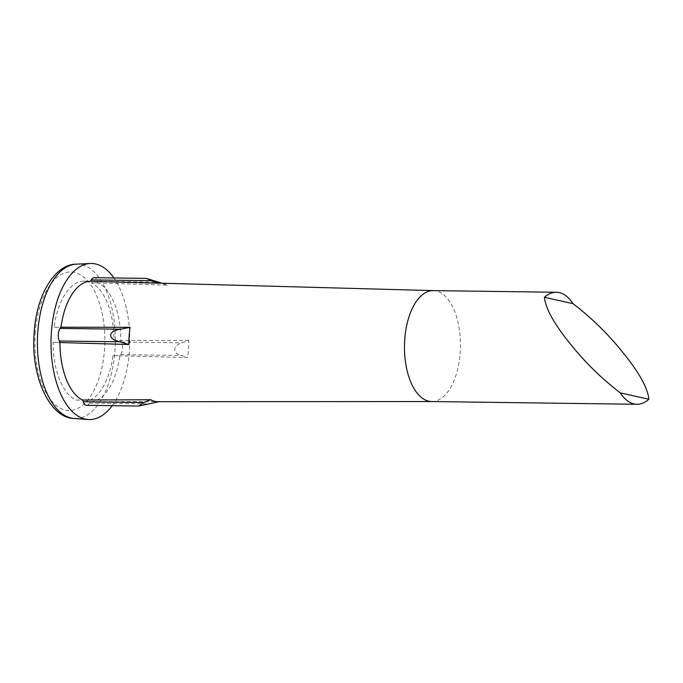 <?xml version="1.0" encoding="UTF-8"?>
<svg xmlns="http://www.w3.org/2000/svg" width="683" height="683" viewBox="0 0 683 683"><rect width="100%" height="100%" fill="white"/><g stroke="black" fill="none" stroke-linecap="round" stroke-linejoin="round"><path stroke-width="0.51" stroke-dasharray="3.42 2.56" d="M112.183 405.693A78.05 39.383 90.8 0 0 129.454 350.2A78.05 39.383 90.8 0 0 113.882 277.947M86.613 405.352A8.401 4.235 90.8 0 0 89.533 403.132L90.258 401.826A60.317 30.436 -89.2 0 0 119.841 355.732L120.652 354.631A8.401 4.235 90.8 0 0 121.489 342.029L120.848 340.612A60.317 30.436 -89.2 0 0 98.164 282.899L97.626 281.311A8.401 4.235 90.8 0 0 94.203 277.682M59.967 342.524L53.12 342.328A60.317 30.436 90.8 0 0 75.804 400.042L82.652 400.136M75.804 400.042L82.412 400.016M53.12 342.328L59.967 342.422M158.234 401.698A59.276 29.907 90.8 0 0 159.276 401.664L83.42 401.732A60.317 30.436 90.8 0 0 113.002 355.638L119.841 355.732M83.42 401.732L90.258 401.826M113.002 355.638L187.586 357.542L181.208 355.442C172.5 353.709 172.517 345.385 182.045 342.84L188.721 340.356A59.276 29.907 -89.2 0 1 188.474 349.022A59.276 29.907 -89.2 0 1 187.586 357.542M431.818 401.544L431.912 401.544A55.468 27.986 90.8 0 0 460.214 352.249A55.468 27.986 -89.2 0 0 433.398 290.616L433.295 290.616M89.482 281.276L83.71 281.114A60.317 30.436 90.8 0 0 54.128 327.208L60.966 327.302M54.128 327.208L60.983 327.217M188.721 340.356L114.001 340.518A60.317 30.436 90.8 0 0 91.317 282.805L98.164 282.899M114.001 340.518L120.848 340.612M83.71 281.114L90.549 281.208M91.317 282.805L167.011 285.118A59.276 29.907 90.8 0 0 164.108 283.897A59.276 29.907 90.8 0 0 159.813 283.163M167.011 285.118L149.688 279.321M35.217 333.535A69.29 34.961 -89.2 0 1 74.456 272.389A69.29 34.961 -89.2 0 1 104.55 348.945A69.29 34.961 -89.2 0 1 65.312 410.099A69.29 34.961 -89.2 0 1 35.217 333.535M76.206 264.159A77.205 38.948 -89.2 0 1 114.992 349.918A77.205 38.948 -89.2 0 1 74.14 418.474M121.489 342.029L182.045 342.84M120.652 354.631L181.208 355.442M97.626 281.311L158.183 282.113M89.533 403.132L150.089 403.943M164.108 283.897L161.982 283.223"/><path stroke-width="1.02" d="M113.882 277.947A78.05 39.383 90.8 0 0 90.241 263.493A78.05 39.383 90.8 0 0 51.353 332.834A78.05 39.383 90.8 0 0 88.158 419.507A78.05 39.383 90.8 0 0 112.183 405.693M91.283 279.902L151.839 280.704L146.324 278.374L94.203 277.682A8.401 4.235 90.8 0 0 91.283 279.902L90.549 281.208A60.317 30.436 -89.2 0 0 60.966 327.302L60.155 328.403A8.401 4.235 90.8 0 0 59.319 340.996L59.967 342.422A60.317 30.436 -89.2 0 0 82.652 400.136L83.189 401.724A8.401 4.235 90.8 0 0 86.613 405.352L138.734 406.044L143.746 402.535L150.619 399.734A59.276 29.907 90.8 0 0 158.234 401.698L431.818 401.544M82.412 400.016L150.619 399.734M573.037 303.653C592.4 318.543 609.526 335.473 624.399 354.443C639.689 373.499 647.843 388.439 648.85 399.248L620.258 392.887C600.895 377.998 583.769 361.068 568.896 342.106C553.606 323.042 545.452 308.11 544.445 297.301L573.037 303.653A55.468 27.986 90.8 0 0 556.338 292.256L433.201 290.616A55.468 27.986 -89.2 0 0 404.712 339.912A55.468 27.986 90.8 0 0 431.724 401.544A55.468 27.986 90.8 0 0 431.912 401.544M128.908 344.505A59.276 29.907 -89.2 0 1 129.164 335.84A59.276 29.907 -89.2 0 1 130.052 327.311L120.712 329.206C108.162 330.657 106.847 338.964 119.875 341.807L128.908 344.505L59.967 342.524M60.983 327.217L130.052 327.311M433.295 290.616L159.813 283.163A59.276 29.907 90.8 0 0 158.362 283.197L89.482 281.276M151.839 280.704L158.362 283.197M146.324 278.374L161.982 283.223M159.276 401.664L138.734 406.044M556.338 292.256A55.468 27.986 90.8 0 0 544.445 297.301M620.258 392.887A55.468 27.986 90.8 0 0 636.957 404.285A55.468 27.986 90.8 0 0 648.85 399.248M76.206 264.159C55.067 264.167 36.259 294.843 34.15 333.099C30.633 376.828 49.927 418.244 74.14 418.474A77.205 38.948 -89.2 0 1 37.736 332.741A77.205 38.948 -89.2 0 1 76.206 264.159L90.241 263.493M83.189 401.724L143.746 402.535M59.319 340.996L119.875 341.807M60.155 328.403L120.712 329.206M74.14 418.474L88.158 419.507M636.957 404.285L431.724 401.544"/></g></svg>
